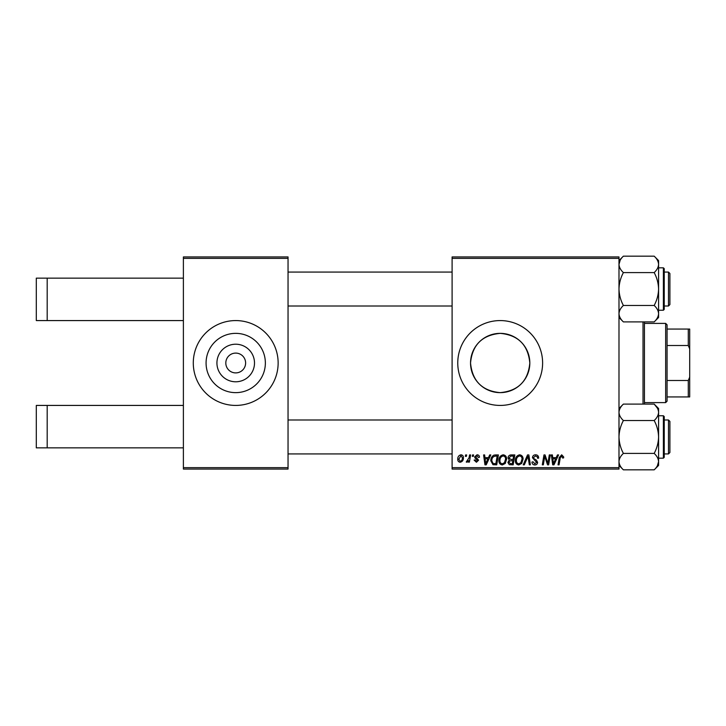 <?xml version="1.0" encoding="UTF-8"?>
<svg xmlns="http://www.w3.org/2000/svg" width="726" height="726" viewBox="0 0 726 726"><rect width="100%" height="100%" fill="white"/><g stroke="black" fill="none" stroke-linecap="round" stroke-linejoin="round"><path stroke-width="1.09" d="M254.499 363A18.785 18.785 0 0 1 235.714 381.785A18.785 18.785 0 0 1 216.929 363A18.785 18.785 0 0 1 235.714 344.215A18.785 18.785 0 0 1 254.499 363M225.813 363A9.901 9.901 0 0 0 235.714 372.901A9.901 9.901 0 0 0 245.615 363A9.901 9.901 0 0 0 235.714 353.099A9.901 9.901 0 0 0 225.813 363M206.075 363A29.639 29.639 0 0 0 235.714 392.639A29.639 29.639 0 0 0 265.362 363A29.639 29.639 0 0 0 235.714 333.361A29.639 29.639 0 0 0 206.075 363M193.288 363A42.426 42.426 0 0 0 235.714 405.426A42.426 42.426 0 0 0 278.14 363A42.426 42.426 0 0 0 235.714 320.574A42.426 42.426 0 0 0 193.288 363M470.539 363A29.639 29.639 0 0 0 500.187 392.639A29.639 29.639 0 0 0 529.826 363C528.065 344.932 518.201 335.058 500.214 333.361C482.146 335.076 472.254 344.959 470.539 363C472.299 381.068 482.173 390.942 500.15 392.639C518.192 390.96 528.083 381.077 529.826 363A29.639 29.639 0 0 0 500.187 333.361A29.639 29.639 0 0 0 470.539 363M457.761 363A42.426 42.426 0 0 0 500.187 405.426A42.426 42.426 0 0 0 542.612 363A42.426 42.426 0 0 0 500.187 320.574A42.426 42.426 0 0 0 457.761 363M183.388 258.347L183.388 256.931L288.04 256.931L288.04 258.347L183.388 258.347L183.388 467.653L288.04 467.653L288.04 469.069L183.388 469.069L183.388 467.653M618.988 469.069L452.098 469.069L452.098 467.653L618.988 467.653L618.988 469.069M618.988 258.347L452.098 258.347L452.098 256.931L618.988 256.931L618.988 467.653M469.568 454.93L470.611 454.93L469.395 462.126L468.352 462.126L468.615 460.638L466.945 462.253L466.246 461.999L469.041 457.807L469.568 454.93M472.544 454.93L473.57 454.93L473.352 456.345L472.299 456.345L472.544 454.93M495.459 454.93L498.39 454.93L496.711 464.831L492.981 464.704L490.803 460.774C490.74 458.251 491.765 456.382 493.862 455.166L495.459 454.93M503.218 454.803C505.496 455.22 506.63 456.645 506.612 459.077L505.26 463.46L502.319 464.958C499.969 464.531 498.835 463.061 498.898 460.547C498.88 457.407 500.323 455.492 503.218 454.803M519.671 454.803C521.949 455.22 523.083 456.645 523.074 459.077L521.713 463.46L518.772 464.958C516.431 464.531 515.288 463.061 515.36 460.547C515.342 457.407 516.776 455.492 519.671 454.803M535.561 454.803C537.639 454.912 538.665 456.028 538.628 458.151L537.603 458.269L537.34 456.817L535.498 455.955L533.483 457.616L533.755 458.478L536.432 460.166L537.603 462.326C537.467 464.023 536.55 464.903 534.826 464.958C533.038 464.849 532.076 463.887 531.94 462.09L532.975 461.772L534.862 463.796L536.568 462.389L532.457 457.707C532.639 455.855 533.683 454.884 535.561 454.803M563.703 456.981L563.612 457.888L562.577 458.015L561.606 455.955L560.254 457.816L559.065 464.831L558.031 464.831L559.256 457.571L561.679 454.803L563.703 456.981M452.098 258.347L452.098 467.653M557.45 454.93L558.566 454.93L553.965 464.831L552.704 464.831L551.352 454.93L552.386 454.93L552.713 457.625L556.234 457.625L557.45 454.93M549.292 454.93L550.326 454.93L548.638 464.831L547.549 464.831L544.718 456.427L543.338 464.831L542.295 464.831L543.974 454.93L545.054 454.93L547.912 463.315L549.292 454.93M527.53 454.93L528.846 454.93L530.361 464.831L529.318 464.831L528.02 456.345L524.317 464.831L523.201 464.831L527.53 454.93M510.877 454.93L514.843 454.93L513.173 464.831L509.262 464.667L507.901 462.426L509.262 460.003L508.028 458.006C508.155 456.182 509.098 455.157 510.877 454.93M489.687 454.93L490.803 454.93L486.211 464.831L484.95 464.831L483.598 454.93L484.632 454.93L484.959 457.625L488.48 457.625L489.687 454.93M479.487 457.235L478.461 457.498L476.982 455.701L475.63 456.808L478.588 460.211L476.428 462.253L474.087 460.075L475.113 459.939L476.474 461.355L477.554 460.366L475.122 458.197L474.604 456.881L477.027 454.803C478.597 454.857 479.414 455.674 479.487 457.235M465.602 454.93L466.627 454.93L466.41 456.345L465.357 456.345L465.602 454.93M460.965 454.803C462.598 455.02 463.415 455.973 463.415 457.67C463.515 460.184 462.426 461.709 460.157 462.253C458.514 461.99 457.716 460.992 457.761 459.249C457.698 456.835 458.759 455.347 460.965 454.803M288.04 258.347L288.04 467.653M554.301 461.727L555.671 458.787L552.858 458.787L553.475 463.742L554.301 461.727M520.905 462.698L522.039 459.032C522.058 457.289 521.241 456.264 519.598 455.955C517.393 456.618 516.322 458.188 516.386 460.656C516.349 462.426 517.157 463.478 518.809 463.796L520.905 462.698M512.32 463.669L512.846 460.583L509.498 460.992L508.926 462.38L510.56 463.669L512.32 463.669M513.037 459.431L513.609 456.082L510.659 456.137L509.053 458.033L510.859 459.431L513.037 459.431M504.452 462.698L505.586 459.032C505.595 457.289 504.779 456.264 503.145 455.955C500.94 456.618 499.869 458.188 499.933 460.656C499.887 462.426 500.695 463.478 502.356 463.796L504.452 462.698M486.547 461.727L487.908 458.787L485.104 458.787L485.721 463.742L486.547 461.727M495.867 463.669L497.147 456.082L495.831 456.082C493.099 456.336 491.765 457.925 491.829 460.838L493.072 463.506L495.867 463.669M460.202 461.355C461.754 460.783 462.48 459.594 462.389 457.779L460.956 455.701L458.787 459.249L460.202 461.355M47.19 278.14L47.19 320.574L36.3 320.574L36.3 278.14L183.388 278.14M47.19 320.574L183.388 320.574M47.19 405.426L47.19 447.86L36.3 447.86L36.3 405.426L183.388 405.426M47.19 447.86L183.388 447.86M644.443 321.899L644.443 404.101M643.027 404.101L643.027 321.899M668.483 420L669.898 421.407L669.898 452.525L668.483 453.941L668.483 420L664.245 420M452.098 420L288.04 420M669.898 452.525L668.483 453.941L664.245 453.941M452.098 453.941L288.04 453.941M623.389 453.405C620.639 448.287 619.169 442.806 618.988 436.97C619.151 431.199 620.621 425.717 623.389 420.535L654.18 420.535C656.93 425.654 658.4 431.126 658.582 436.97C658.418 442.742 656.948 448.214 654.18 453.405C656.93 455.955 658.4 458.696 658.582 461.618C658.418 464.504 656.948 467.245 654.18 469.831L623.389 469.831C620.639 467.281 619.169 464.54 618.988 461.618C619.151 458.732 620.621 455.992 623.389 453.405L654.18 453.405M664.245 418.584L664.245 457.335L663.392 458.179L663.392 415.753L664.245 416.597L664.245 418.584M623.389 420.535C620.63 417.958 619.16 415.218 618.988 412.314C619.16 409.41 620.63 406.669 623.389 404.101L654.18 404.101C656.939 406.678 658.409 409.419 658.582 412.314C658.409 415.227 656.939 417.958 654.18 420.535M657.393 465.774L658.582 461.618L658.582 408.502L654.18 404.101M654.18 469.831L658.582 465.43L658.582 461.618M619.106 462.916L618.988 461.618M654.217 404.137L657.348 408.076M669.898 273.475L669.898 304.593L668.483 306L668.483 272.059L669.898 273.475L668.483 272.059L664.245 272.059M288.04 306L452.098 306M664.245 306L668.483 306L669.898 304.593M288.04 272.059L452.098 272.059M654.18 321.899L658.582 317.498L658.582 264.382C658.418 267.268 656.948 270.008 654.18 272.595C656.93 277.713 658.4 283.194 658.582 289.03C658.418 294.801 656.948 300.283 654.18 305.464C656.939 308.042 658.409 310.782 658.582 313.686C658.409 316.59 656.939 319.331 654.18 321.899L623.389 321.899C620.63 319.322 619.16 316.581 618.988 313.686C619.16 310.773 620.63 308.042 623.389 305.464C620.639 300.346 619.169 294.874 618.988 289.03C619.151 283.258 620.621 277.786 623.389 272.595L654.18 272.595M664.245 268.665L663.392 267.821L664.245 268.665L664.245 309.403L664.245 307.416L664.245 309.403L663.392 310.247L663.392 267.821L658.582 267.821M623.389 305.464L654.18 305.464M623.389 272.595C620.639 270.045 619.169 267.304 618.988 264.382C619.151 261.496 620.621 258.755 623.389 256.169L654.18 256.169C656.93 258.719 658.4 261.46 658.582 264.382L658.582 260.57L654.18 256.169M620.176 260.226L618.988 264.382M658.464 263.084L658.582 264.382M665.66 323.397L667.067 324.812L667.067 401.188L665.66 402.603L665.66 323.397L644.443 323.397M667.067 329.06L689.7 329.06L689.7 396.94L688.284 396.94L688.284 380.497L689.7 377.139M667.067 380.497L688.284 380.497M689.7 348.861L688.284 345.503L688.284 329.06M667.067 345.503L688.284 345.503M667.067 396.94L688.284 396.94M663.392 415.753L658.582 415.753M664.245 457.335L663.392 458.179L658.582 458.179M618.988 465.43L623.389 469.831M618.988 408.502L623.389 404.101M663.392 310.247L658.582 310.247M618.988 260.57L623.389 256.169M618.988 317.498L623.389 321.899M665.66 402.603L644.443 402.603"/></g></svg>
